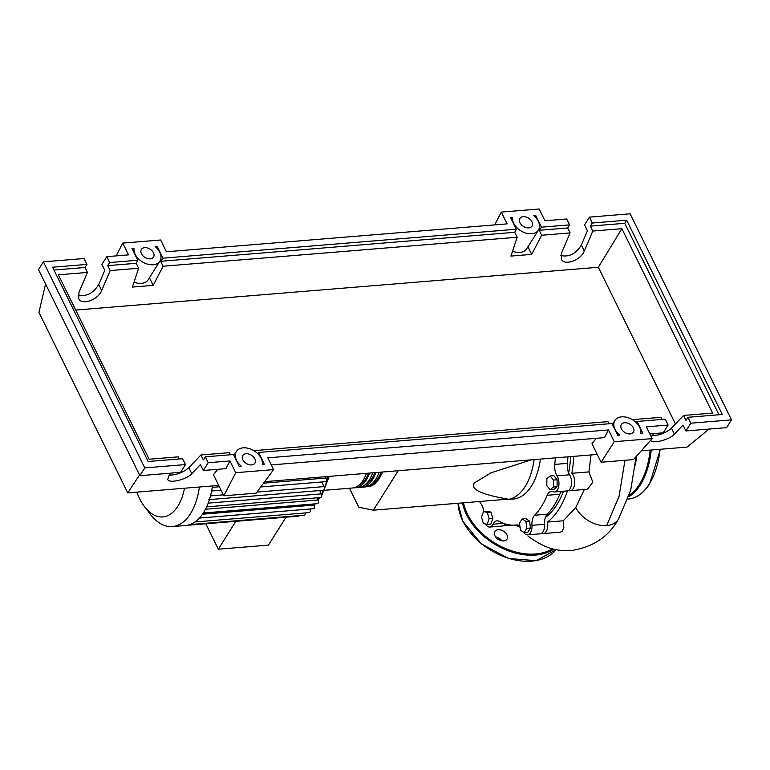 <?xml version="1.0" encoding="UTF-8"?>
<svg xmlns="http://www.w3.org/2000/svg" width="770" height="770" viewBox="0 0 770 770"><rect width="100%" height="100%" fill="white"/><g stroke="black" fill="none" stroke-linecap="round" stroke-linejoin="round"><path stroke-width="1.16" d="M545.381 517.459A85.701 46.585 -94.7 0 0 556.979 504.533A85.701 46.585 -94.7 0 0 563.534 491.212M503.59 499.528A60.33 32.792 -94.7 0 0 506.901 499.566A60.33 32.792 -94.7 0 0 525.15 486.534A60.33 32.792 -94.7 0 0 534.111 459.603M540.415 459.093A60.33 32.792 85.3 0 1 531.464 486.014A60.33 32.792 85.3 0 1 513.205 499.047L506.901 499.566M531.396 459.825L491.106 472.77L474.214 483.05C470.018 489.152 481.317 494.523 508.123 499.153L373.373 510.192L398.186 470.74M349.455 488.247L358.772 507.18L373.373 510.192M483.396 523.542L481.519 517.171L483.454 511.578L487.266 512.368L489.152 518.739L487.208 524.322L483.396 523.542M487.266 512.368L490.923 512.069L487.112 511.28L483.454 511.578M490.923 512.069L492.81 518.441L489.152 518.739M492.81 518.441L490.875 524.024L487.208 524.322M524.12 532.619L520.443 530.078L519.49 523.196L522.204 518.874L525.881 521.415L526.844 528.297L524.12 532.619L527.777 532.32L530.501 527.989L526.844 528.297M525.881 521.415L529.548 521.117L525.862 518.576L522.204 518.874M529.548 521.117L530.501 527.989M553.428 486.986L550.107 489.758L546.816 485.62L546.844 478.719L550.165 475.947L553.457 480.076L553.428 486.986L557.085 486.688L553.765 489.46L550.107 489.758M553.457 480.076L557.114 479.777L553.832 475.648L550.165 475.947M557.114 479.777L557.085 486.688M568.635 472.847A85.701 46.585 -94.7 0 0 570.676 456.61M555.334 457.871A86.461 46.999 85.3 0 1 554.756 464.406A11.309 6.15 -94.7 0 0 556.999 475.822A9.423 5.121 85.3 0 1 558.789 485.899A9.423 5.121 85.3 0 1 554.564 491.943A9.423 5.121 85.3 0 1 553.11 491.693A11.309 6.15 -94.7 0 0 551.359 491.375A11.309 6.15 -94.7 0 0 547.191 495.283A86.461 46.999 85.3 0 1 534.659 515.207A11.309 6.15 -94.7 0 0 531.954 525.332A9.423 5.121 85.3 0 1 527.594 534.842A9.423 5.121 85.3 0 1 523.735 532.349M567.952 456.831A86.461 46.999 85.3 0 1 567.375 463.376L554.756 464.406M556.999 475.822L569.617 474.792A11.309 6.15 85.3 0 1 567.375 463.376M483.791 511.55A11.309 6.15 -94.7 0 0 481.269 504.215A86.461 46.999 85.3 0 1 479.469 501.501M519.885 526.035A11.309 6.15 -94.7 0 0 516.863 524.928A11.309 6.15 -94.7 0 0 516.689 524.938A86.461 46.999 85.3 0 1 515.342 525.092A86.461 46.999 85.3 0 1 499.114 521.319A11.309 6.15 -94.7 0 0 496.987 520.828A11.309 6.15 -94.7 0 0 493.041 524.226A9.423 5.121 85.3 0 1 489.758 527.046A9.423 5.121 85.3 0 1 485.562 523.985M531.954 525.332L544.573 524.303A11.309 6.15 85.3 0 1 547.278 514.177L534.659 515.207M547.191 495.283L559.809 494.244A86.461 46.999 85.3 0 1 547.278 514.177M559.809 494.244A11.309 6.15 85.3 0 1 561.744 491.356M544.573 524.303A9.423 5.121 85.3 0 1 540.213 533.812L527.594 534.842M505.255 523.947A9.423 5.121 85.3 0 1 502.377 526.016L489.758 527.046M569.617 474.792A9.423 5.121 85.3 0 1 571.407 484.869A9.423 5.121 85.3 0 1 567.182 490.914L554.564 491.943M382.199 472.048A36.2 19.674 85.3 0 1 368.031 486.717A36.2 19.674 85.3 0 1 366.443 486.736M381.131 472.135A34.688 18.855 85.3 0 1 371.256 484.369M374.817 472.645A34.688 18.855 85.3 0 1 364.951 484.888M368.512 473.165A34.688 18.855 85.3 0 1 358.637 485.408M324.776 490.269L352.256 488.016A36.2 19.674 -94.7 0 0 366.424 473.338M369.581 473.078A36.2 19.674 85.3 0 1 355.413 487.757A36.2 19.674 85.3 0 1 353.825 487.766M355.413 487.757L358.57 487.497A36.2 19.674 -94.7 0 0 372.728 472.819M375.885 472.559A36.2 19.674 85.3 0 1 361.727 487.237A36.2 19.674 85.3 0 1 360.139 487.246M361.727 487.237L364.874 486.977A36.2 19.674 -94.7 0 0 379.042 472.299M136.781 492.136A49.549 26.931 -94.7 0 0 139.428 498.315A49.549 26.931 -94.7 0 0 144.481 506.593A49.549 26.931 -94.7 0 0 184.482 488.238M205.811 523.783L218.324 549.202L268.48 545.102L286.017 517.209M218.324 549.202L235.861 521.319M319.704 490.557L321.34 493.878A2.262 1.232 85.3 0 1 321.629 496.217A2.262 1.232 85.3 0 1 320.638 497.535L206.129 506.91M321.744 481.981L324.016 486.601A2.262 1.232 85.3 0 1 324.305 488.94A2.262 1.232 85.3 0 1 323.313 490.259L208.814 499.634M325.402 476.697L326.056 478.026A2.262 1.232 85.3 0 1 326.355 480.365A2.262 1.232 85.3 0 1 325.364 481.683L260.751 486.977M317.019 497.834L318.097 500.009A2.262 1.232 -94.7 0 1 318.385 502.358A2.262 1.232 -94.7 0 1 317.394 503.676L203.29 513.013M144.481 506.593L150.179 514.081A59.954 32.59 -94.7 0 0 172.384 526.574L185.435 525.506A59.954 32.59 -94.7 0 0 189.949 524.543A59.954 32.59 -94.7 0 0 195.128 521.839A59.954 32.59 -94.7 0 0 199.642 517.796A59.954 32.59 -94.7 0 0 203.578 512.56A59.954 32.59 -94.7 0 0 206.947 506.188A59.954 32.59 -94.7 0 0 209.729 498.623A59.954 32.59 -94.7 0 0 211.856 489.71A59.954 32.59 -94.7 0 0 212.453 485.947M199.401 518.056L313.611 508.71A2.262 1.232 -94.7 0 0 314.603 507.392A2.262 1.232 -94.7 0 0 314.314 505.053L313.785 503.965M186.889 525.332L298.51 516.189A2.262 1.232 -94.7 0 0 299.241 515.611M194.954 521.964L309.271 512.599A2.262 1.232 -94.7 0 0 310.252 511.319A2.262 1.232 -94.7 0 0 309.992 509.009M189.863 524.572L304.285 515.197A2.262 1.232 -94.7 0 0 305.334 512.926M172.384 526.574A59.954 32.59 -94.7 0 0 199.392 487.015M636.511 456.158A91.245 49.598 85.3 0 1 635.452 464.984M507.728 524.582A9.423 5.121 85.3 0 1 505.534 525.756A9.423 5.121 85.3 0 1 503.917 525.429M520.029 527.094A91.245 49.598 85.3 0 1 515.313 525.092L517.392 524.919M584.324 489.508L575.768 507.497L563.293 520.78L563.823 527.488L562.167 531.406L560.291 532.166L543.36 533.552A9.423 5.121 85.3 0 1 541.753 533.215M563.293 520.78L547.48 522.079A9.423 5.121 85.3 0 1 543.36 533.552M567.442 490.885A91.245 49.598 85.3 0 1 547.48 522.079M591.023 454.945L588.925 471.904L592.823 482.174L587.558 489.248L570.339 490.654A9.423 5.121 85.3 0 1 568.722 490.326M588.925 471.904L571.85 473.309A9.423 5.121 85.3 0 1 574.67 483.666A9.423 5.121 85.3 0 1 570.339 490.654M573.785 456.36A91.245 49.598 85.3 0 1 571.85 473.309M618.522 519.086A25.343 17.219 -147.8 0 1 618.493 519.134A25.343 17.219 -147.8 0 1 618.474 519.153A25.343 17.219 -147.8 0 1 606.702 525.544A25.343 17.219 -147.8 0 1 588.126 520.539A25.343 17.219 -147.8 0 1 575.768 507.497M495.543 536.834A7.161 4.87 -147.8 0 1 497.516 537.402A7.161 4.87 -147.8 0 1 499.99 538.846A7.161 4.87 -147.8 0 1 501.886 540.819M506.92 534.823A7.161 4.87 32.2 0 0 500.837 530.001A7.161 4.87 32.2 0 0 494.86 531.502A7.161 4.87 32.2 0 0 494.927 535.804A7.161 4.87 32.2 0 0 501.01 540.627A7.161 4.87 32.2 0 0 506.987 539.125A7.161 4.87 32.2 0 0 506.92 534.823M497.516 537.402A34.486 23.437 32.2 0 0 499.99 538.846M495.87 537.268A33.177 22.542 32.2 0 0 501.713 540.588M633.363 427.831A7.161 4.87 -147.8 0 1 633.441 432.134A7.161 4.87 -147.8 0 1 627.463 433.635A7.161 4.87 -147.8 0 1 621.38 428.813A7.161 4.87 -147.8 0 1 621.313 424.511A7.161 4.87 -147.8 0 1 627.29 423.009A7.161 4.87 -147.8 0 1 633.363 427.831M254.841 458.833A7.161 4.87 -147.8 0 1 254.918 463.136A7.161 4.87 -147.8 0 1 248.941 464.628A7.161 4.87 -147.8 0 1 242.858 459.815A7.161 4.87 -147.8 0 1 242.781 455.503A7.161 4.87 -147.8 0 1 248.758 454.011A7.161 4.87 -147.8 0 1 254.841 458.833M531.974 221.77A7.161 4.87 -147.8 0 1 532.041 226.072A7.161 4.87 -147.8 0 1 526.064 227.573A7.161 4.87 -147.8 0 1 519.991 222.751A7.161 4.87 -147.8 0 1 519.914 218.449A7.161 4.87 -147.8 0 1 525.891 216.948A7.161 4.87 -147.8 0 1 531.974 221.77M153.451 252.772A7.161 4.87 -147.8 0 1 153.519 257.074A7.161 4.87 -147.8 0 1 147.542 258.566A7.161 4.87 -147.8 0 1 141.459 253.744A7.161 4.87 -147.8 0 1 141.391 249.442A7.161 4.87 -147.8 0 1 147.368 247.95A7.161 4.87 -147.8 0 1 153.451 252.772M169.352 475.254C177.033 474.83 183.539 472.318 188.852 467.698L200.912 454.974L203.347 459.921L205.292 456.822L208.189 462.712L203.299 470.489L200.402 464.599L191.797 473.685C186.638 479.594 169.159 483.772 167.687 479.441L169.082 475.542L171.392 473.098M179.246 458.958L178.207 456.841L149.111 459.218L58.376 274.813L87.462 272.436L85.037 267.488L86.981 264.399L84.084 258.508L43.389 261.848L38.5 269.615L139.899 475.677L180.584 472.347L185.474 464.57L182.577 458.689L148.196 461.5L52.591 267.219L86.981 264.399M78.222 295.045C86.404 296.825 93.237 293.332 98.733 284.563L104.797 270.318L101.9 264.428L106.789 256.651L109.686 262.541L107.742 265.631L110.177 270.568L101.678 290.54C98.194 299.857 81.553 305.719 78.723 298.635L78.964 292.398L87.462 272.436M200.912 454.974L229.373 452.644L230.423 454.772M608.945 423.769L607.905 421.652L253.831 450.652M632.363 419.65L660.824 417.321L661.873 419.438M651.978 435.733C659.659 435.31 666.156 432.798 671.479 428.178L683.539 415.454L712.625 413.076L621.89 228.671L598.338 267.267L75.72 310.06M203.299 470.489L225.976 468.632L229.951 460.932L235.745 472.703L273.6 469.604L267.806 457.832L608.483 429.939L614.277 441.711L652.123 438.611L646.328 426.84L668.1 425.05L665.203 419.169L637.098 421.469L642.883 433.221L640.823 433.385A14.707 9.991 32.2 0 0 630.832 418.813A14.707 9.991 32.2 0 0 614.922 420.497A14.707 9.991 32.2 0 0 619.754 435.117L617.694 435.281L611.919 423.529L258.576 452.462L264.37 464.243L262.3 464.406A14.707 9.991 32.2 0 0 252.319 449.824A14.707 9.991 32.2 0 0 236.4 451.49A14.707 9.991 32.2 0 0 241.251 466.129L239.181 466.302L233.387 454.521L205.292 456.822M208.189 462.712L229.951 460.932M43.389 261.848L144.789 467.91L185.474 464.57M144.789 467.91L139.899 475.677M560.839 255.525C569.02 257.305 575.864 253.811 581.36 245.043L587.423 230.798L584.526 224.907L589.416 217.13L592.313 223.021L590.369 226.111L592.794 231.048L621.89 228.671M592.794 231.048L584.305 251.02C580.811 260.337 564.169 266.199 561.34 259.115L561.59 252.878L570.089 232.915L567.654 227.968L569.598 224.879L566.701 218.988L544.939 220.778L539.144 208.997L501.289 212.097L507.084 223.877L166.407 251.771L160.612 239.999L122.767 243.099L128.561 254.87L106.789 256.651M110.177 270.568L138.638 268.239L132.392 287.085L153.182 285.381L163.096 266.237L517.161 237.247L510.914 256.092L531.704 254.389L541.628 235.245L570.089 232.915M109.686 262.541L137.792 260.241L136.203 263.302L138.638 268.239M136.203 263.302L107.742 265.631M85.037 267.488L53.987 270.029M137.792 260.241L131.997 248.46L133.99 248.296A14.707 9.991 32.2 0 0 144.067 262.801A14.707 9.991 32.2 0 0 159.9 261.088A14.707 9.991 32.2 0 0 155.184 246.564L157.176 246.4L162.97 258.171L516.314 229.239L510.52 217.467L512.512 217.304A14.707 9.991 32.2 0 0 522.599 231.799A14.707 9.991 32.2 0 0 538.432 230.086A14.707 9.991 32.2 0 0 533.716 215.571L535.708 215.408L541.503 227.179L569.598 224.879M651.16 436.648L654.019 433.577M649.822 433.924L663.211 432.827L668.1 425.05M683.539 415.454L685.964 420.401L687.908 417.302L690.806 423.192L685.916 430.969L683.019 425.079L674.414 434.164C669.505 439.776 653.085 444.03 650.592 440.334M690.806 423.192L731.5 419.862L630.101 213.8L589.416 217.13M567.654 227.968L539.193 230.297L541.503 227.179M592.313 223.021L626.693 220.201L624.749 223.3L590.369 226.111M685.916 430.969L726.611 427.639L731.5 419.862M626.693 220.201L722.299 414.491L687.908 417.302M541.628 235.245L539.193 230.297M624.749 223.3L718.959 414.761M675.454 423.991L598.338 267.267M134.019 282.176A14.707 9.991 32.2 0 0 148.177 279.731L159.9 261.088M149.428 277.749L153.182 285.381M163.096 266.237L160.67 261.3L162.97 258.171M516.314 229.239L514.735 232.299L517.161 237.247M514.735 232.299L160.67 261.3M512.541 251.184A14.707 9.991 32.2 0 0 526.709 248.729L538.432 230.086M527.951 246.756L531.704 254.389M258.576 452.462L257.7 453.646M132.825 250.154L133.99 248.296M157.176 246.4L156.31 247.584M511.347 219.152L512.512 217.304M535.708 215.408L534.832 216.582M637.098 421.469L636.232 422.643M122.767 243.099L116.164 255.881M501.289 212.097L494.687 224.888M273.6 469.604L256.179 493.156L223.829 495.803L235.745 472.703M217.794 469.305L213.444 474.695L223.829 495.803M139.553 474.975L127.743 492.877L218.719 485.427M264.678 481.664L597.25 454.435M641.246 450.835L687.071 447.081L709.083 429.073M614.277 441.711L601.091 462.25L591.966 443.703L596.317 438.303M271.29 464.926L604.508 437.639L608.483 429.939M601.091 462.25L633.45 459.594L652.123 438.611M45.584 284.014L38.923 312.379L127.743 492.877M493.041 524.226L503.541 523.359M321.456 494.167A50.522 27.46 -94.7 0 0 323.477 490.221M324.372 488.122A50.522 27.46 -94.7 0 0 327.664 476.514M317.769 499.364A50.522 27.46 -94.7 0 0 319.155 497.661M208.198 503.137L321.34 493.878M210.499 495.89L223.348 494.841M256.978 492.088L324.016 486.601M212.251 487.343L219.373 486.765M263.59 483.146L326.056 478.026M205.475 509.24L318.097 500.009M202.491 514.206L314.314 505.053M624.961 460.296L619.07 496.303L606.702 525.544M627.916 499.114L628.166 499.095A69.752 37.913 -94.7 0 0 649.274 484.022A69.752 37.913 -94.7 0 0 660.054 449.295M651.228 450.017A69.752 37.913 85.3 0 1 640.438 484.753A69.752 37.913 85.3 0 1 628.724 496.756M629.206 495.293A69.002 37.509 -94.7 0 0 639.524 484.214A69.002 37.509 -94.7 0 0 650.159 450.103M553.813 549.106A56.556 38.433 -147.8 0 1 466.582 514.755A56.556 38.433 -147.8 0 1 462.51 502.887M463.55 502.8A55.806 37.913 32.2 0 0 467.506 514.235A55.806 37.913 32.2 0 0 552.542 548.789M458.025 503.253A56.556 38.433 32.2 0 0 462.751 520.838A56.556 38.433 32.2 0 0 508.652 558.288A56.556 38.433 32.2 0 0 556.132 549.616L536.238 560.666L508.537 558.481L481.308 543.832L462.712 521.117L457.958 503.262M191.797 473.685L188.852 467.698M101.678 290.54L98.733 284.563M674.414 434.164L671.479 428.178M584.305 251.02L581.36 245.043M382.786 472L376.684 482.367L368.031 486.717M329.262 476.38L321.687 495.62M221.077 490.23L211.606 491M320.243 497.564L318.087 499.99M512.714 525.169L505.534 525.756M636.145 456.572L630.688 490.326L618.493 519.134M618.474 519.153C608.666 536.661 593.035 547.114 571.561 550.521C559.424 550.771 549.125 550.848 530.106 537.643L527.912 535.978M660.39 449.266L649.62 483.839C643.672 493.175 636.521 498.257 628.166 499.095M233.878 455.513L236.4 451.49M612.4 424.511L614.922 420.497"/></g></svg>
